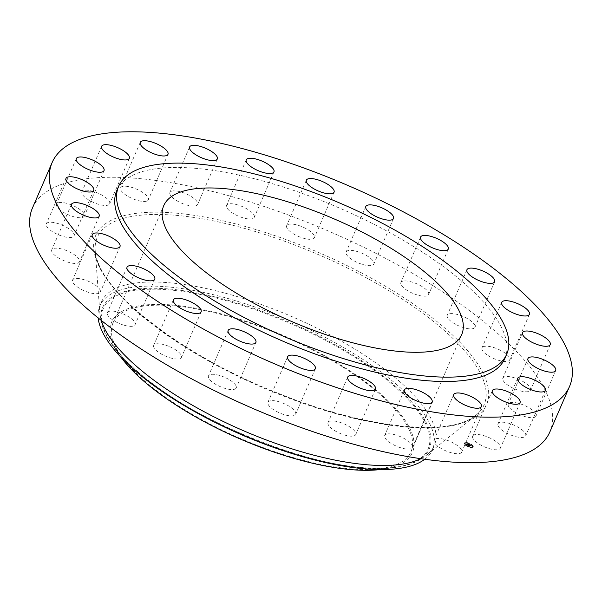 <?xml version="1.0" encoding="UTF-8"?>
<svg xmlns="http://www.w3.org/2000/svg" width="602" height="602" viewBox="0 0 602 602"><rect width="100%" height="100%" fill="white"/><g stroke="black" fill="none" stroke-linecap="round" stroke-linejoin="round"><path stroke-width="0.45" stroke-dasharray="3.01 2.26" d="M472.532 436.548A15.103 5.162 23.4 0 0 485.039 447.113A15.103 5.162 23.4 0 0 500.375 448.129A15.103 5.162 23.4 0 0 500.495 447.715A15.103 5.162 23.4 0 0 487.989 437.142A15.103 5.162 23.4 0 0 472.653 436.134A15.103 5.162 23.4 0 0 472.532 436.548M504.875 358.438A211.415 72.308 23.4 0 0 323.402 201.392A211.415 72.308 23.4 0 0 116.818 190.51M549.859 431.92A281.887 96.41 23.4 0 0 307.9 222.522A281.887 96.41 23.4 0 0 32.448 208.021M271.645 331.228A162.329 55.519 23.4 0 0 113.025 322.875A162.329 55.519 23.4 0 0 252.358 443.456A162.329 55.519 23.4 0 0 410.978 451.816A162.329 55.519 23.4 0 0 271.645 331.228M121.22 357.55A163.91 56.061 -156.6 0 1 119.008 354.443A163.91 56.061 -156.6 0 1 199.021 308.796A163.91 56.061 -156.6 0 1 394.965 407.735A163.91 56.061 -156.6 0 1 383.873 469.056A163.91 56.061 -156.6 0 1 380.095 469.575M424.771 459.266A181.217 61.976 -156.6 0 0 432.424 449.814A181.217 61.976 -156.6 0 0 413.107 400.39A181.217 61.976 23.4 0 0 276.875 315.2A181.217 61.976 -156.6 0 0 99.804 305.876L101.572 301.775A181.217 61.976 23.4 0 0 99.842 312.927A181.217 61.976 23.4 0 0 101.294 320.445M98.149 317.924A181.217 61.976 -156.6 0 1 99.804 305.876M420.783 458.694A181.217 61.976 23.4 0 0 427.254 454.615A181.217 61.976 23.4 0 0 434.2 445.713A181.217 61.976 23.4 0 0 278.651 311.099A181.217 61.976 23.4 0 0 101.572 301.775M84.205 214.146A15.103 5.162 23.4 0 0 70.11 204.409A15.103 5.162 23.4 0 0 56.611 204.108A15.103 5.162 23.4 0 0 56.731 206.065A15.103 5.162 23.4 0 0 70.825 215.802A15.103 5.162 23.4 0 0 84.325 216.103A15.103 5.162 23.4 0 0 84.205 214.146M509.578 407.832A15.103 5.162 23.4 0 0 524.312 416.373A15.103 5.162 23.4 0 0 535.991 416.057A15.103 5.162 23.4 0 0 534.689 412.28A15.103 5.162 23.4 0 0 519.955 403.739A15.103 5.162 23.4 0 0 508.276 404.062A15.103 5.162 23.4 0 0 509.578 407.832M72.737 232.109A15.103 5.162 23.4 0 0 57.995 223.568A15.103 5.162 23.4 0 0 46.316 223.884A15.103 5.162 23.4 0 0 47.618 227.661A15.103 5.162 23.4 0 0 62.36 236.202A15.103 5.162 23.4 0 0 74.038 235.879A15.103 5.162 23.4 0 0 72.737 232.109M506.162 383.88A15.103 5.162 23.4 0 0 520.655 390.961A15.103 5.162 23.4 0 0 530.543 390.134A15.103 5.162 23.4 0 0 527.209 384.392A15.103 5.162 23.4 0 0 512.716 377.311A15.103 5.162 23.4 0 0 502.828 378.139A15.103 5.162 23.4 0 0 506.162 383.88M76.145 256.061A15.103 5.162 23.4 0 0 61.66 248.98A15.103 5.162 23.4 0 0 51.764 249.807A15.103 5.162 23.4 0 0 55.106 255.549A15.103 5.162 23.4 0 0 69.599 262.63A15.103 5.162 23.4 0 0 79.487 261.802A15.103 5.162 23.4 0 0 76.145 256.061M488.102 355.571A15.103 5.162 23.4 0 0 509.728 359.845A15.103 5.162 23.4 0 0 503.633 352.117A15.103 5.162 23.4 0 0 482.006 347.851A15.103 5.162 23.4 0 0 488.102 355.571M94.213 284.37A15.103 5.162 23.4 0 0 72.586 280.096A15.103 5.162 23.4 0 0 78.681 287.824A15.103 5.162 23.4 0 0 100.308 292.09A15.103 5.162 23.4 0 0 94.213 284.37M456.609 324.839A15.103 5.162 23.4 0 0 474.955 327.24A15.103 5.162 23.4 0 0 465.579 317.645A15.103 5.162 23.4 0 0 447.241 315.245A15.103 5.162 23.4 0 0 456.609 324.839M125.698 315.102A15.103 5.162 23.4 0 0 107.359 312.701A15.103 5.162 23.4 0 0 116.728 322.296A15.103 5.162 23.4 0 0 135.074 324.696A15.103 5.162 23.4 0 0 125.698 315.102M413.852 293.776A15.103 5.162 23.4 0 0 428.609 294.551A15.103 5.162 23.4 0 0 415.643 283.339A15.103 5.162 23.4 0 0 400.887 282.556A15.103 5.162 23.4 0 0 413.852 293.776M168.462 346.165A15.103 5.162 23.4 0 0 153.706 345.39A15.103 5.162 23.4 0 0 166.671 356.602A15.103 5.162 23.4 0 0 181.428 357.385A15.103 5.162 23.4 0 0 168.462 346.165M362.728 264.496A15.103 5.162 23.4 0 0 373.834 264.007A15.103 5.162 23.4 0 0 357.219 251.523A15.103 5.162 23.4 0 0 346.112 252.012A15.103 5.162 23.4 0 0 362.728 264.496M219.587 375.445A15.103 5.162 23.4 0 0 208.48 375.934A15.103 5.162 23.4 0 0 225.095 388.418A15.103 5.162 23.4 0 0 236.202 387.929A15.103 5.162 23.4 0 0 219.587 375.445M306.727 239.002A15.103 5.162 23.4 0 0 314.372 237.685A15.103 5.162 23.4 0 0 308.751 230.265A15.103 5.162 23.4 0 0 294.295 224.373A15.103 5.162 23.4 0 0 286.65 225.69A15.103 5.162 23.4 0 0 292.263 233.102A15.103 5.162 23.4 0 0 306.727 239.002M275.588 400.94A15.103 5.162 23.4 0 0 267.943 402.256A15.103 5.162 23.4 0 0 273.556 409.676A15.103 5.162 23.4 0 0 288.019 415.568A15.103 5.162 23.4 0 0 295.665 414.251A15.103 5.162 23.4 0 0 290.044 406.839A15.103 5.162 23.4 0 0 275.588 400.94M249.664 219.015A15.103 5.162 23.4 0 0 254.27 217.375A15.103 5.162 23.4 0 0 247.106 208.992A15.103 5.162 23.4 0 0 231.16 203.739A15.103 5.162 23.4 0 0 226.548 205.38A15.103 5.162 23.4 0 0 233.711 213.763A15.103 5.162 23.4 0 0 249.664 219.015M332.65 420.926A15.103 5.162 23.4 0 0 328.045 422.566A15.103 5.162 23.4 0 0 335.209 430.949A15.103 5.162 23.4 0 0 351.154 436.202A15.103 5.162 23.4 0 0 355.759 434.561A15.103 5.162 23.4 0 0 348.596 426.178A15.103 5.162 23.4 0 0 332.65 420.926M195.424 205.914A15.103 5.162 23.4 0 0 197.629 204.469A15.103 5.162 23.4 0 0 188.802 195.153A15.103 5.162 23.4 0 0 172.104 191.022A15.103 5.162 23.4 0 0 169.907 192.474A15.103 5.162 23.4 0 0 178.734 201.783A15.103 5.162 23.4 0 0 195.424 205.914M386.883 434.027A15.103 5.162 23.4 0 0 384.686 435.472A15.103 5.162 23.4 0 0 393.512 444.788A15.103 5.162 23.4 0 0 410.203 448.919A15.103 5.162 23.4 0 0 412.408 447.467A15.103 5.162 23.4 0 0 403.573 438.158A15.103 5.162 23.4 0 0 386.883 434.027M147.716 200.586A15.103 5.162 23.4 0 0 148.303 199.841A15.103 5.162 23.4 0 0 137.723 189.66A15.103 5.162 23.4 0 0 121.168 187.102A15.103 5.162 23.4 0 0 120.588 187.847A15.103 5.162 23.4 0 0 131.161 198.028A15.103 5.162 23.4 0 0 147.716 200.586M434.599 439.355A15.103 5.162 23.4 0 0 434.012 440.1A15.103 5.162 23.4 0 0 444.585 450.281A15.103 5.162 23.4 0 0 461.14 452.839A15.103 5.162 23.4 0 0 461.726 452.094A15.103 5.162 23.4 0 0 451.146 441.913A15.103 5.162 23.4 0 0 434.599 439.355M109.782 203.393A15.103 5.162 23.4 0 0 97.276 192.828A15.103 5.162 23.4 0 0 81.94 191.812A15.103 5.162 23.4 0 0 81.819 192.226A15.103 5.162 23.4 0 0 94.326 202.799A15.103 5.162 23.4 0 0 109.662 203.807A15.103 5.162 23.4 0 0 109.782 203.393M498.11 425.795A15.103 5.162 23.4 0 0 512.197 435.532A15.103 5.162 23.4 0 0 525.704 435.833A15.103 5.162 23.4 0 0 525.584 433.876A15.103 5.162 23.4 0 0 511.489 424.139A15.103 5.162 23.4 0 0 497.982 423.838A15.103 5.162 23.4 0 0 498.11 425.795M471.667 444.878A4.982 1.708 23.4 0 0 467.062 442.854A4.982 1.708 23.4 0 0 464.134 443.207A4.982 1.708 23.4 0 0 465.752 445.488A4.982 1.708 23.4 0 0 470.358 447.519A4.982 1.708 23.4 0 0 473.285 447.166A4.982 1.708 23.4 0 0 471.667 444.878M465.865 445.232A4.982 1.708 -156.6 0 1 464.247 442.944A4.982 1.708 -156.6 0 1 467.175 442.59A4.982 1.708 -156.6 0 1 471.78 444.622A4.982 1.708 -156.6 0 1 473.398 446.902A4.982 1.708 -156.6 0 1 470.471 447.256A4.982 1.708 -156.6 0 1 465.865 445.232M471.155 444.682A3.928 1.339 -156.6 0 1 472.427 446.481A3.928 1.339 -156.6 0 1 470.124 446.759A3.928 1.339 -156.6 0 1 466.49 445.164A3.928 1.339 -156.6 0 1 465.218 443.365A3.928 1.339 -156.6 0 1 467.521 443.087A3.928 1.339 -156.6 0 1 471.155 444.682M465.828 442.666L465.256 442.824L465.715 442.929M466.354 445.179L465.895 445.074L466.354 445.179M464.887 443.516L464.428 443.411L464.774 443.772M472.179 447.143L471.607 447.301L472.066 447.406M469.372 446.684L468.92 446.579L469.259 446.94M471.291 444.667L471.75 444.773L471.291 444.667M468.273 443.17L468.612 443.531L468.16 443.426M472.758 446.33L473.217 446.436L472.758 446.33M466.377 445.427A3.928 1.339 23.4 0 0 470.011 447.023A3.928 1.339 23.4 0 0 472.314 446.744A3.928 1.339 23.4 0 0 471.042 444.946A3.928 1.339 23.4 0 0 467.408 443.35A3.928 1.339 23.4 0 0 465.105 443.629A3.928 1.339 23.4 0 0 466.377 445.427M467.649 444.434L470.734 445.728L468.71 444.449L469.507 444.645L469.214 444.291L467.649 444.434L469.327 444.028L469.62 444.389L468.823 444.186L469.605 444.426L469.327 444.028M468.935 444.487L470.847 445.465L470.252 445.525L467.762 444.178M467.664 444.509L468.439 444.539L467.671 444.494M468.326 444.803L469.643 445.57L469.011 445.638L466.964 444.554L468.063 444.833L467.333 444.321L466.949 444.6L467.95 445.096L466.836 444.795L468.898 445.901L469.53 445.834L467.528 444.449L466.181 444.585L466.859 444.893L466.294 444.329L467.641 444.186L468.439 444.539L468.206 445.066M468.251 444.645L470.772 445.826L468.243 444.637L468.574 444.268L470.884 445.563L468.574 444.306L468.258 444.637M466.896 444.953L466.181 444.645L467.017 444.667M467.129 445.013L467.92 445.224L467.242 444.75M467.837 445.314L469.62 445.947L467.95 445.059M466.836 444.946L467.077 444.411M466.821 444.87L467.054 444.351M468.303 444.727L468.544 444.208M468.228 444.712L468.469 444.208M465.88 445.472L466.339 445.578L465.88 445.472M471.539 444.893L471.08 444.795L471.539 444.893M473.006 446.556L472.547 446.458L473.006 446.556M409.247 400.744A176.928 60.516 -156.6 0 1 397.275 466.934L397.275 466.934A176.928 60.516 -156.6 0 1 122.206 356.723A176.928 60.516 -156.6 0 1 111.378 343.215L111.378 343.215A176.928 60.516 -156.6 0 1 197.749 293.942A176.928 60.516 -156.6 0 1 409.247 400.744M410.255 400.481A177.966 60.87 -156.6 0 1 346.022 465.662A177.966 60.87 -156.6 0 1 121.536 356.203A177.966 60.87 -156.6 0 1 185.77 291.014A177.966 60.87 -156.6 0 1 410.255 400.481M278.132 394.001A210.76 72.082 23.4 0 0 475.994 415.199L475.994 415.199A210.76 72.082 23.4 0 0 303.167 248.287A210.76 72.082 23.4 0 0 95.206 250.417L95.206 250.417A210.76 72.082 23.4 0 0 278.132 394.001M278.508 393.58A212.935 72.827 23.4 0 0 488.297 398.712A212.935 72.827 23.4 0 0 303.807 246.361A212.935 72.827 23.4 0 0 94.017 241.229A212.935 72.827 23.4 0 0 278.508 393.58M520.06 402.633L500.375 448.129M492.338 390.638L472.653 436.134M113.025 322.875L163.744 205.666M119.008 354.443L111.378 343.215L122.086 356.565C173.067 416.336 333.373 480.456 397.275 466.934L383.873 469.056M410.978 451.816L461.696 334.599M432.424 449.814L434.2 445.713M427.254 454.615L475.994 415.199C451.395 437.345 364.797 428.684 278.5 393.415C180.276 355.33 95.425 287.824 95.206 250.417L99.842 312.927M76.296 158.612L56.611 204.108M104.018 170.607L84.325 216.103M555.684 370.561L535.991 416.057M527.962 358.566L508.276 404.062M66.009 178.395L46.316 223.884M93.724 190.39L74.038 235.879M550.236 344.637L530.543 390.134M522.513 332.643L502.828 378.139M71.457 204.311L51.764 249.807M99.172 216.306L79.487 261.802M529.414 314.349L509.728 359.845M501.692 302.354L482.006 347.851M92.272 234.607L72.586 280.096M119.994 246.602L100.308 292.09M494.641 281.744L474.955 327.24M466.926 269.749L447.241 315.245M127.045 267.205L107.359 312.701M154.759 279.2L135.074 324.696M448.294 249.055L428.609 294.551M420.572 237.068L400.887 282.556M173.391 299.894L153.706 345.39M201.113 311.889L181.428 357.385M393.52 218.511L373.834 264.007M365.798 206.516L346.112 252.012M228.166 330.438L208.48 375.934M255.888 342.433L236.202 387.929M334.057 192.189L314.372 237.685M306.335 180.194L286.65 225.69M287.628 356.76L267.943 402.256M315.35 368.755L295.665 414.251M273.955 171.879L254.27 217.375M246.241 159.884L226.548 205.38M347.73 377.07L328.045 422.566M375.452 389.065L355.759 434.561M217.314 158.973L197.629 204.469M189.592 146.978L169.907 192.474M404.371 389.976L384.686 435.472M432.093 401.97L412.408 447.467M167.988 154.345L148.303 199.841M140.274 142.35L120.588 187.847M453.697 394.603L434.012 440.1M481.412 406.598L461.726 452.094M101.625 146.316L81.94 191.812M129.347 158.311L109.662 203.807M545.389 390.337L525.704 435.833M517.675 378.342L497.982 423.838"/><path stroke-width="0.9" d="M492.218 391.052A15.103 5.162 23.4 0 0 504.724 401.617A15.103 5.162 23.4 0 0 520.06 402.633A15.103 5.162 23.4 0 0 520.181 402.219A15.103 5.162 23.4 0 0 507.674 391.646A15.103 5.162 23.4 0 0 492.338 390.638A15.103 5.162 23.4 0 0 492.218 391.052M327.586 177.033A281.887 96.41 23.4 0 0 52.141 162.525A281.887 96.41 23.4 0 0 294.1 371.923A281.887 96.41 23.4 0 0 569.552 386.424A281.887 96.41 23.4 0 0 327.586 177.033M118.692 186.168L116.818 190.51A211.415 72.308 23.4 0 0 298.283 347.557A211.415 72.308 23.4 0 0 504.875 358.438L506.749 354.096A211.415 72.308 23.4 0 0 325.283 197.05A211.415 72.308 23.4 0 0 118.692 186.168A211.415 72.308 23.4 0 0 300.165 343.215A211.415 72.308 23.4 0 0 506.749 354.096M517.795 380.298A15.103 5.162 23.4 0 0 531.89 390.043A15.103 5.162 23.4 0 0 545.389 390.337A15.103 5.162 23.4 0 0 545.269 388.388A15.103 5.162 23.4 0 0 531.175 378.643A15.103 5.162 23.4 0 0 517.675 378.342A15.103 5.162 23.4 0 0 517.795 380.298M529.263 362.336A15.103 5.162 23.4 0 0 544.005 370.877A15.103 5.162 23.4 0 0 555.684 370.561A15.103 5.162 23.4 0 0 554.382 366.784A15.103 5.162 23.4 0 0 539.64 358.243A15.103 5.162 23.4 0 0 527.962 358.566A15.103 5.162 23.4 0 0 529.263 362.336M525.855 338.384A15.103 5.162 23.4 0 0 540.34 345.465A15.103 5.162 23.4 0 0 550.236 344.637A15.103 5.162 23.4 0 0 546.894 338.896A15.103 5.162 23.4 0 0 532.401 331.815A15.103 5.162 23.4 0 0 522.513 332.643A15.103 5.162 23.4 0 0 525.855 338.384M507.787 310.075A15.103 5.162 23.4 0 0 529.414 314.349A15.103 5.162 23.4 0 0 523.319 306.621A15.103 5.162 23.4 0 0 501.692 302.354A15.103 5.162 23.4 0 0 507.787 310.075M476.302 279.343A15.103 5.162 23.4 0 0 494.641 281.744A15.103 5.162 23.4 0 0 485.272 272.149A15.103 5.162 23.4 0 0 466.926 269.749A15.103 5.162 23.4 0 0 476.302 279.343M433.538 248.28A15.103 5.162 23.4 0 0 448.294 249.055A15.103 5.162 23.4 0 0 435.329 237.843A15.103 5.162 23.4 0 0 420.572 237.068A15.103 5.162 23.4 0 0 433.538 248.28M382.413 219A15.103 5.162 23.4 0 0 393.52 218.511A15.103 5.162 23.4 0 0 376.905 206.027A15.103 5.162 23.4 0 0 365.798 206.516A15.103 5.162 23.4 0 0 382.413 219M326.412 193.505A15.103 5.162 23.4 0 0 334.057 192.189A15.103 5.162 23.4 0 0 328.444 184.769A15.103 5.162 23.4 0 0 313.981 178.877A15.103 5.162 23.4 0 0 306.335 180.194A15.103 5.162 23.4 0 0 311.956 187.606A15.103 5.162 23.4 0 0 326.412 193.505M269.35 173.526A15.103 5.162 23.4 0 0 273.955 171.879A15.103 5.162 23.4 0 0 266.791 163.496A15.103 5.162 23.4 0 0 250.846 158.243A15.103 5.162 23.4 0 0 246.241 159.884A15.103 5.162 23.4 0 0 253.404 168.267A15.103 5.162 23.4 0 0 269.35 173.526M215.117 160.425A15.103 5.162 23.4 0 0 217.314 158.973A15.103 5.162 23.4 0 0 208.488 149.657A15.103 5.162 23.4 0 0 191.797 145.526A15.103 5.162 23.4 0 0 189.592 146.978A15.103 5.162 23.4 0 0 198.427 156.287A15.103 5.162 23.4 0 0 215.117 160.425M167.401 155.09A15.103 5.162 23.4 0 0 167.988 154.345A15.103 5.162 23.4 0 0 157.415 144.164A15.103 5.162 23.4 0 0 140.86 141.605A15.103 5.162 23.4 0 0 140.274 142.35A15.103 5.162 23.4 0 0 150.854 152.532A15.103 5.162 23.4 0 0 167.401 155.09M129.468 157.897A15.103 5.162 23.4 0 0 116.961 147.332A15.103 5.162 23.4 0 0 101.625 146.316A15.103 5.162 23.4 0 0 101.505 146.73A15.103 5.162 23.4 0 0 114.011 157.303A15.103 5.162 23.4 0 0 129.347 158.311A15.103 5.162 23.4 0 0 129.468 157.897M103.89 168.65A15.103 5.162 23.4 0 0 89.803 158.913A15.103 5.162 23.4 0 0 76.296 158.612A15.103 5.162 23.4 0 0 76.416 160.568A15.103 5.162 23.4 0 0 90.511 170.306A15.103 5.162 23.4 0 0 104.018 170.607A15.103 5.162 23.4 0 0 103.89 168.65M92.422 186.612A15.103 5.162 23.4 0 0 77.688 178.072A15.103 5.162 23.4 0 0 66.009 178.395A15.103 5.162 23.4 0 0 67.311 182.165A15.103 5.162 23.4 0 0 82.045 190.706A15.103 5.162 23.4 0 0 93.724 190.39A15.103 5.162 23.4 0 0 92.422 186.612M95.838 210.565A15.103 5.162 23.4 0 0 81.345 203.484A15.103 5.162 23.4 0 0 71.457 204.311A15.103 5.162 23.4 0 0 74.791 210.053A15.103 5.162 23.4 0 0 89.284 217.134A15.103 5.162 23.4 0 0 99.172 216.306A15.103 5.162 23.4 0 0 95.838 210.565M113.898 238.874A15.103 5.162 23.4 0 0 92.272 234.607A15.103 5.162 23.4 0 0 98.367 242.328A15.103 5.162 23.4 0 0 119.994 246.602A15.103 5.162 23.4 0 0 113.898 238.874M145.391 269.606A15.103 5.162 23.4 0 0 127.045 267.205A15.103 5.162 23.4 0 0 136.421 276.8A15.103 5.162 23.4 0 0 154.759 279.2A15.103 5.162 23.4 0 0 145.391 269.606M188.148 300.669A15.103 5.162 23.4 0 0 173.391 299.894A15.103 5.162 23.4 0 0 186.357 311.106A15.103 5.162 23.4 0 0 201.113 311.889A15.103 5.162 23.4 0 0 188.148 300.669M239.272 329.949A15.103 5.162 23.4 0 0 228.166 330.438A15.103 5.162 23.4 0 0 244.781 342.922A15.103 5.162 23.4 0 0 255.888 342.433A15.103 5.162 23.4 0 0 239.272 329.949M295.273 355.443A15.103 5.162 23.4 0 0 287.628 356.76A15.103 5.162 23.4 0 0 293.249 364.18A15.103 5.162 23.4 0 0 307.705 370.072A15.103 5.162 23.4 0 0 315.35 368.755A15.103 5.162 23.4 0 0 309.737 361.343A15.103 5.162 23.4 0 0 295.273 355.443M352.336 375.43A15.103 5.162 23.4 0 0 347.73 377.07A15.103 5.162 23.4 0 0 354.894 385.453A15.103 5.162 23.4 0 0 370.84 390.706A15.103 5.162 23.4 0 0 375.452 389.065A15.103 5.162 23.4 0 0 368.289 380.682A15.103 5.162 23.4 0 0 352.336 375.43M406.576 388.531A15.103 5.162 23.4 0 0 404.371 389.976A15.103 5.162 23.4 0 0 413.198 399.292A15.103 5.162 23.4 0 0 429.896 403.423A15.103 5.162 23.4 0 0 432.093 401.97A15.103 5.162 23.4 0 0 423.266 392.662A15.103 5.162 23.4 0 0 406.576 388.531M454.284 393.858A15.103 5.162 23.4 0 0 453.697 394.603A15.103 5.162 23.4 0 0 464.277 404.785A15.103 5.162 23.4 0 0 480.832 407.351A15.103 5.162 23.4 0 0 481.412 406.598A15.103 5.162 23.4 0 0 470.839 396.417A15.103 5.162 23.4 0 0 454.284 393.858M52.141 162.525L32.448 208.021A281.887 96.41 23.4 0 0 274.414 417.412A281.887 96.41 23.4 0 0 549.859 431.92L569.552 386.424M303.077 326.246A162.329 55.519 23.4 0 0 461.696 334.599A162.329 55.519 23.4 0 0 322.363 214.019A162.329 55.519 23.4 0 0 163.744 205.666A162.329 55.519 23.4 0 0 303.077 326.246M380.095 469.575A163.91 56.061 -156.6 0 1 129.039 366.957A163.91 56.061 -156.6 0 1 121.22 357.55M424.771 459.266A181.217 61.976 -156.6 0 1 255.346 440.491A181.217 61.976 23.4 0 1 119.113 355.3A181.217 61.976 -156.6 0 1 98.149 317.924M101.294 320.445A181.217 61.976 23.4 0 0 257.122 436.39A181.217 61.976 23.4 0 0 420.783 458.694"/></g></svg>
